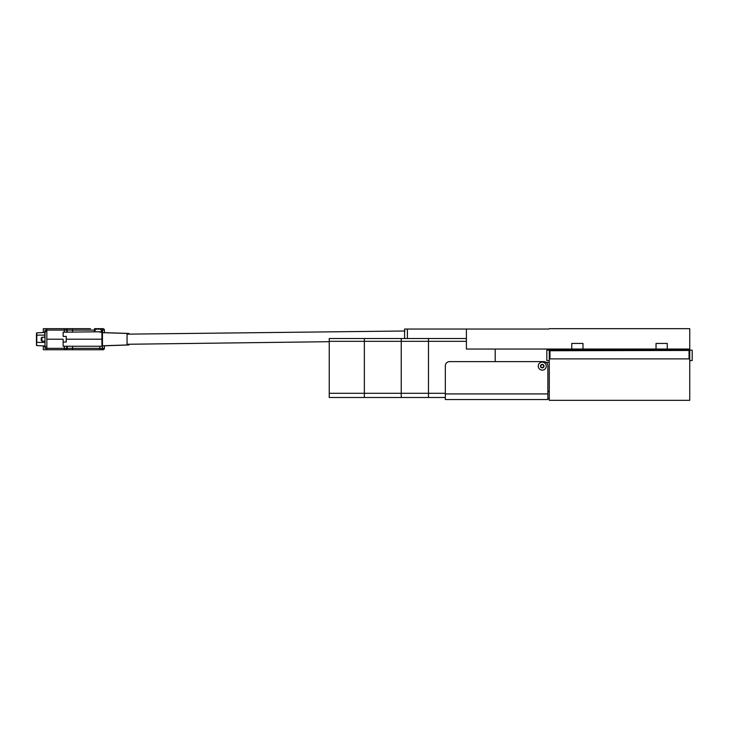 <?xml version="1.0" encoding="UTF-8"?>
<svg xmlns="http://www.w3.org/2000/svg" width="729" height="729" viewBox="0 0 729 729"><rect width="100%" height="100%" fill="white"/><g stroke="black" fill="none" stroke-linecap="round" stroke-linejoin="round"><path stroke-width="1.09" d="M582.99 349.045L582.99 343.432L571.755 343.432L571.755 349.045L689.743 349.045L689.743 328.679L549.274 328.679A1.121 1.121 0 0 1 548.463 329.034L407.411 329.034L407.411 338.511M571.755 349.045L466.405 349.045L466.405 329.034M667.263 349.045L667.263 343.432L656.027 343.432L656.027 349.045M689.743 349.747L549.976 349.747L549.274 350.458L549.274 400.321L689.743 400.321L689.743 349.045M549.976 358.878L549.976 349.747L549.274 349.747L549.274 349.045M549.274 350.458L549.274 349.747M466.405 341.327L401.232 341.327L401.232 338.511L428.479 338.511L428.479 397.505L428.479 338.511L466.405 338.511M407.411 329.034L404.604 329.034L404.604 338.511M445.337 397.505L401.232 397.505L401.232 341.327L364.354 341.327L364.354 338.511L401.232 338.511L401.232 393.296L445.337 393.296M537.829 399.547L445.337 399.547L445.337 365.83A4.21 4.21 0 0 1 449.547 361.62L543.661 361.62L495.201 361.62L495.201 349.045M546.823 360.563L546.823 350.175L546.823 360.563L549.274 360.563M692.195 360.563L692.195 350.175L692.195 360.563L689.743 360.563M549.274 350.74L689.042 350.458L689.042 358.878M689.743 350.458L689.042 349.747L689.743 350.74M546.094 362.395L549.274 362.395M547.871 398.49L549.274 398.49L547.871 398.49M542.258 362.113A4 4 0 0 1 546.258 366.113A4 4 0 0 1 542.258 370.122A4 4 0 0 1 538.248 366.113A4 4 0 0 1 542.258 362.113A4 4 0 0 0 538.248 366.113A4 4 0 0 0 542.258 370.122A4 4 0 0 1 538.248 366.113A4 4 0 0 1 542.258 362.113M546.677 399.547L547.871 399.547L547.871 365.83A4.21 4.21 0 0 0 543.661 361.62M445.337 399.547L547.871 399.547M540.636 366.231L541.547 367.58L543.169 367.452L543.87 365.994L542.959 364.655L541.337 364.773L540.636 366.231M549.274 358.878L689.743 358.878M329.244 341.327L329.244 338.511L364.354 338.511L364.354 393.296L401.232 393.296L401.232 397.505L364.354 397.505L364.354 393.296L364.354 397.505L329.244 397.505L329.244 393.296L364.354 393.296L364.354 341.327L329.244 341.327L329.244 393.296M101.969 331.768A3.791 3.791 0 0 0 100.219 329.235L100.146 329.235A3.782 3.763 180 0 0 98.807 328.761L98.761 329.235L97.695 328.761A3.782 3.763 180 0 0 96.346 329.235L96.283 329.235A3.791 3.791 0 0 0 94.524 331.768L94.524 330.082L46.838 330.082L46.838 339.213L63.131 339.213L63.131 342.029L66.221 342.029L66.221 339.213L102.461 339.213L102.461 348.344L102.461 339.213L101.923 339.213L101.923 346.239L63.131 346.239L63.131 339.213L46.838 339.213L46.838 349.747L101.058 349.747A1.403 1.403 0 0 0 102.461 348.344L72.581 348.344L72.581 346.239M45.016 346.302L43.33 346.302L43.33 349.747L46.838 349.747M65.911 349.747L99.782 349.747L99.909 346.239M72.453 349.747L72.581 348.344L45.016 348.344L45.016 346.658L46.838 346.658M97.732 329.235L98.761 329.235M94.524 331.768L102.461 331.768L102.461 339.213L102.461 330.082A1.403 1.403 0 0 0 101.058 328.679L94.524 328.679L94.524 330.082M99.909 332.196L101.923 332.196L101.923 339.213L66.221 339.213L66.221 336.406L63.131 336.406L63.131 332.196L99.909 331.768M45.016 330.082L46.838 330.082L46.838 328.679L90.524 328.679M45.016 332.132L43.33 332.132L43.33 328.679L46.838 328.679M65.911 328.679L72.453 328.679L72.581 332.196M102.461 332.661L127.046 333.454L127.046 344.972L102.461 345.774M41.927 337.254L41.216 337.955L41.216 340.479L41.927 341.181L41.927 337.254L45.016 337.254M36.45 345.264L36.805 332.816L45.016 332.451L44.66 335.121L36.805 335.121L36.805 342.439L44.66 342.439L44.66 341.181M46.838 331.768L45.016 331.768L45.016 346.658M45.016 331.768L45.016 330.365L46.838 330.365M46.838 348.07L45.016 348.344M45.016 342.384L45.016 345.974L36.805 345.619L36.45 342.493M36.45 345.081L36.45 342.876M36.45 335.212L36.45 342.521M36.45 333.344L36.45 335.176M75.205 349.747L102.971 349.747A1.403 1.403 0 0 0 104.375 348.344L104.375 345.71M103.29 345.746L102.461 346.202M102.971 349.747A1.403 1.403 0 0 0 104.375 348.344A1.403 1.403 0 0 1 102.971 349.747A1.403 1.403 0 0 0 104.375 348.344L102.461 348.344M98.251 329.235L98.251 328.679L102.971 328.679A1.403 1.403 0 0 1 104.375 330.082L104.375 332.725M101.75 328.861L98.953 328.679M103.29 332.688L102.461 332.233M102.971 328.679A1.403 1.403 0 0 1 104.375 330.082A1.403 1.403 0 0 0 102.971 328.679A1.403 1.403 0 0 1 104.375 330.082L102.461 330.082M104.375 332.643L128.951 333.454L128.951 334.155M128.951 344.27L128.951 344.972L104.375 345.792M547.871 391.473L549.274 391.473M542.258 367.872A1.759 1.759 0 0 0 544.007 366.113A1.759 1.759 0 0 0 542.258 364.363A1.759 1.759 0 0 0 540.499 366.113A1.759 1.759 0 0 0 542.258 367.872M445.337 393.924L547.871 393.924M64.352 349.747L64.352 346.239M65.555 349.747A1.403 1.203 -90 0 0 66.758 348.344L66.758 346.239M65.993 349.747A1.403 1.203 -90 0 0 67.196 348.344L67.196 346.239M64.352 328.679L64.352 332.196M65.555 328.679A1.403 1.203 90 0 1 66.758 330.082L66.758 332.196M65.993 328.679A1.403 1.203 90 0 1 67.196 330.082L67.196 332.196M44.66 337.254L45.016 335.067M692.195 350.175L689.743 350.175M546.823 350.175L549.274 350.175M41.927 341.181L45.016 341.181M127.046 334.155L404.95 331.002M127.046 344.27L329.244 341.691"/></g></svg>
